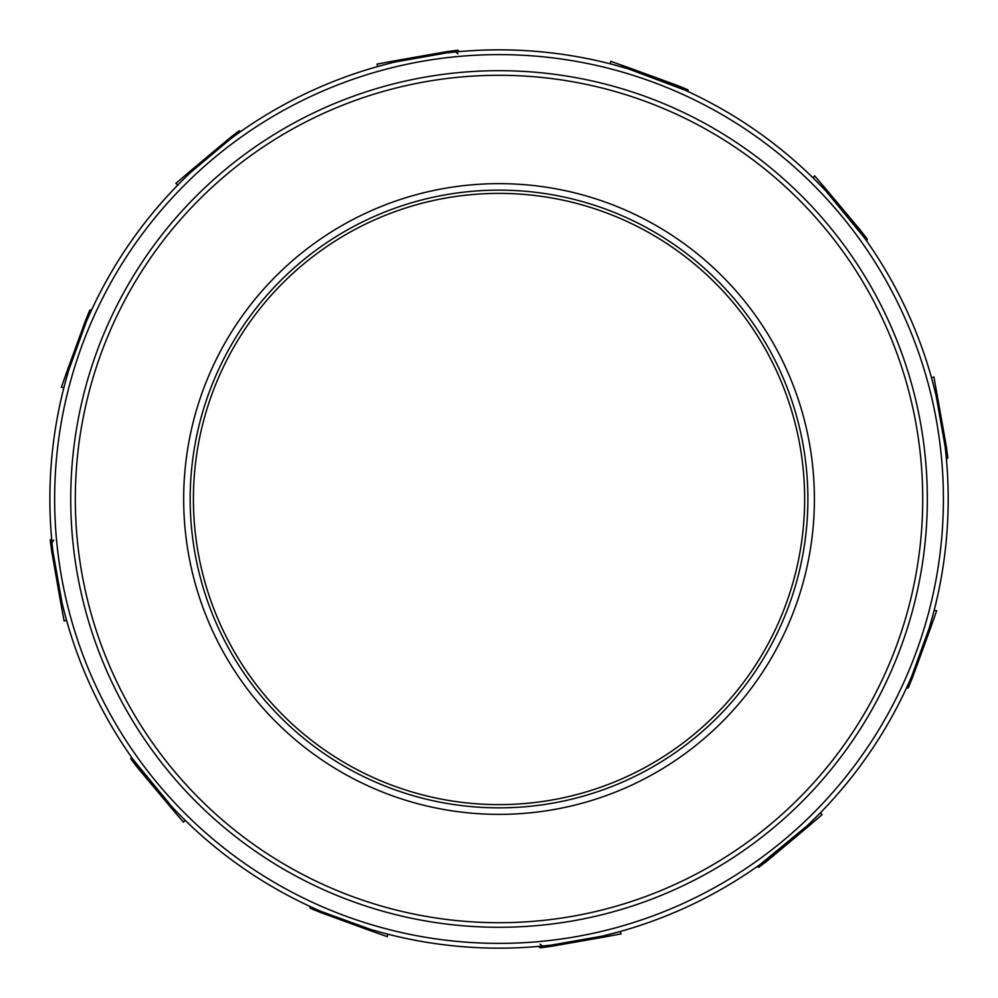 <?xml version="1.0" encoding="UTF-8"?>
<svg xmlns="http://www.w3.org/2000/svg" width="998" height="998" viewBox="0 0 998 998"><rect width="100%" height="100%" fill="white"/><g stroke="black" fill="none" stroke-linecap="round" stroke-linejoin="round"><path stroke-width="1.5" d="M907.918 684.878A449.15 449.15 0 0 1 818.647 814.568L807.133 825.82L760.202 864.418A449.15 449.15 0 0 1 618.036 932.095L602.443 936.087L551.769 945.044L542.5 946.042L540.105 944.208M934.153 610.377L936.685 610.701L930.573 628.041L929.263 627.979L933.604 612.485A449.15 449.15 0 0 0 946.079 455.525M813.046 177.856L814.605 175.823L826.556 189.795L825.845 190.892L814.605 179.378A449.15 449.15 0 0 0 684.902 90.107L628.016 68.762L612.51 64.421A449.15 449.15 0 0 0 455.562 51.958L457.957 53.792M179.415 183.432A449.15 449.15 0 0 0 90.144 313.123M185.017 820.144L183.457 822.177L171.506 808.205L172.205 807.108L133.62 760.177M387.648 934.128L387.324 936.66L369.984 930.548L370.046 929.238L321.68 911.661L321.194 912.746L310.228 908.267L309.58 906.246M929.263 627.979L911.685 676.345L912.771 676.844L908.292 687.809L906.271 688.458M932.132 379.989L936.112 395.582L945.081 446.256L946.266 446.143L947.863 457.87L946.441 459.454M825.845 190.892L864.443 237.823M377.918 66.479L376.945 64.121L395.008 60.753L395.62 61.913L446.281 52.956L446.168 51.771L457.907 50.162L459.479 51.597M177.893 184.979L175.86 183.432L189.82 171.469L190.93 172.18L230.326 139.084L229.64 138.111L238.996 130.863L241.079 131.312M63.909 387.623L61.365 387.299L67.49 369.959L68.8 370.021L86.364 321.655L85.279 321.156L89.758 310.191L91.791 309.542M66.517 620.107L64.146 621.093L60.778 603.017L61.938 602.418A449.15 449.15 0 0 1 397.953 61.365A449.15 449.15 0 0 1 937.197 400.26A449.15 449.15 0 0 1 600.11 936.635A449.15 449.15 0 0 1 61.938 602.418L52.981 551.744L51.796 551.857L50.187 540.13L51.622 538.546M51.983 542.475A449.15 449.15 0 0 1 64.446 385.515A449.15 449.15 0 0 0 51.983 542.475L53.817 540.068M800.334 431.099A308.856 308.856 0 0 1 407.184 793.884A308.856 308.856 0 0 1 289.57 272.017A308.856 308.856 0 0 1 800.334 431.099M797.165 431.81A305.613 305.613 0 0 0 291.778 274.4A305.613 305.613 0 0 0 408.145 790.79A305.613 305.613 0 0 0 797.165 431.81M60.778 603.017L51.796 551.857M67.49 369.959L85.279 321.156M189.82 171.469L229.64 138.111M395.008 60.753L446.168 51.771M610.402 63.872L610.739 61.34L628.079 67.452L676.869 85.254L687.834 89.733L688.483 91.754M676.869 85.254L676.37 86.339M628.079 67.452L628.016 68.762M826.556 189.795L859.914 229.602L867.175 238.959L866.726 241.042M859.914 229.602L858.941 230.301M931.546 377.893L933.903 376.907L946.266 446.143M937.284 394.983L936.112 395.582M930.573 628.041L912.771 676.844M820.169 813.021L822.202 814.568L808.23 826.531L768.423 859.889L759.066 867.137L756.983 866.688M768.423 859.889L767.736 858.916M808.23 826.531L807.133 825.82M620.132 931.521L621.118 933.879L603.042 937.247L551.894 946.229L540.155 947.838L538.583 946.403M551.894 946.229L551.769 945.044M603.042 937.247L602.443 936.087M369.984 930.548L321.194 912.746M171.506 808.205L138.148 768.398L130.888 759.041L131.337 756.958M138.148 768.398L139.121 767.699M61.938 602.418A449.15 449.15 0 0 1 397.953 61.365A449.15 449.15 0 0 1 937.197 400.26A449.15 449.15 0 0 1 600.11 936.635A449.15 449.15 0 0 1 61.938 602.418M932.544 401.308A444.397 444.397 0 0 0 197.666 172.404A444.397 444.397 0 0 0 366.877 923.287A444.397 444.397 0 0 0 932.544 401.308M916.85 404.839A428.304 428.304 0 0 1 371.668 907.918A428.304 428.304 0 0 1 208.57 184.231A428.304 428.304 0 0 1 916.85 404.839M912.359 405.849A423.701 423.701 0 0 0 211.688 187.612A423.701 423.701 0 0 0 373.027 903.539A423.701 423.701 0 0 0 912.359 405.849M806.683 429.664A315.368 315.368 0 0 1 405.25 800.097A315.368 315.368 0 0 1 285.166 267.239A315.368 315.368 0 0 1 806.683 429.664"/></g></svg>
